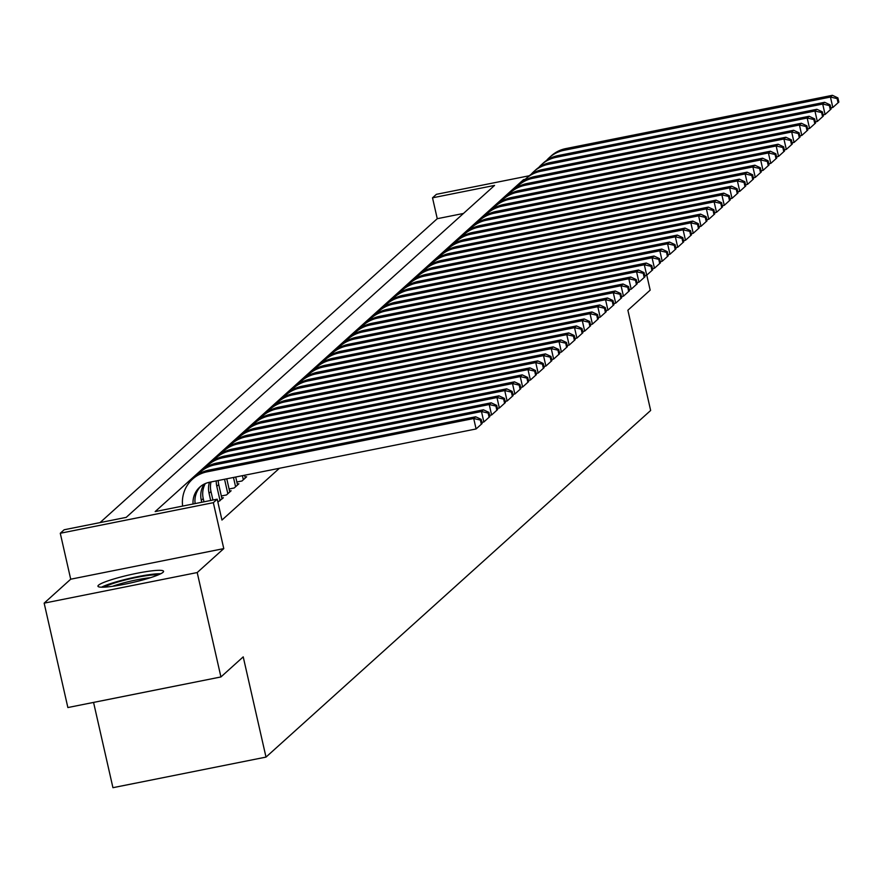 <?xml version="1.0" encoding="UTF-8"?>
<svg xmlns="http://www.w3.org/2000/svg" width="883" height="883" viewBox="0 0 883 883"><rect width="100%" height="100%" fill="white"/><g stroke="black" fill="none" stroke-linecap="round" stroke-linejoin="round"><path stroke-width="1.32" d="M98.499 585.208A33.653 4.062 -12.8 0 0 97.947 586.213A33.653 4.062 -12.8 0 0 128.178 583.497A33.653 4.062 -12.8 0 0 163.024 572.305A33.653 4.062 -12.8 0 0 163.576 571.301A33.653 4.062 -12.8 0 0 133.355 574.027A33.653 4.062 -12.8 0 0 98.499 585.208M463.443 213.465L437.262 218.697L432.515 197.825L436.401 194.326L529.248 175.761M93.565 702.415L112.936 787.691L266.004 757.095L650.65 410.474L627.879 310.231L650.175 290.143L646.775 275.154M266.004 757.095L243.222 656.864L220.927 676.952L67.87 707.548L44.15 603.144L197.207 572.548L223.774 548.608L213.333 502.67L60.276 533.266L64.15 529.767L126.203 517.372L494.568 185.419L432.515 197.825M223.774 548.608L70.706 579.204L44.15 603.144M70.706 579.204L60.276 533.266M437.262 218.697L100.022 522.604M220.927 676.952L197.207 572.548M236.843 482.008L241.986 480.981L246.633 476.787L245.077 477.096M229.094 488.994L234.227 487.968L238.885 483.774L237.317 484.083M221.335 495.981L226.478 494.955L231.125 490.76L229.569 491.069M217.88 502.107L223.377 497.747L221.81 498.067M525.308 179.271L523.531 179.624L155.165 511.577L217.207 499.171L221.953 520.054L279.414 468.277M217.207 499.171L213.333 502.67M523.796 180.827L523.531 179.624M193.057 504.005A21.567 20.927 48 0 1 199.779 487.118A21.567 20.927 48 0 1 209.481 482.261L476.092 428.961L473.718 418.52L207.108 471.82A32.362 31.402 -132 0 0 192.56 479.105A32.362 31.402 -132 0 0 182.626 506.091M195.132 503.586A21.567 20.927 48 0 1 200.783 486.279M480.385 420.054L481.334 424.237L482.118 423.531L481.169 419.359L480.385 420.054L473.718 418.52L475.661 416.776L209.039 470.076A32.362 31.402 -132 0 0 194.503 477.361L192.56 479.105M475.661 416.776L481.169 419.359M481.334 424.237L476.092 428.961M160.794 573.729A33.433 4.04 -12.8 0 0 130.629 578.155A33.433 4.04 -12.8 0 0 101.501 587.195M104.315 587.151A29.128 3.521 167.2 0 1 130.739 578.663A29.128 3.521 167.2 0 1 158.234 574.899M150.507 577.67A26.965 3.256 -12.8 0 0 112.494 586.312M203.973 501.82L203.233 498.542A21.567 20.927 48 0 1 205.342 483.542M201.743 502.272L201.291 500.286A21.567 20.927 48 0 1 204.116 484.127M481.853 422.372L483.851 421.975L481.478 411.533L214.856 464.833A32.362 31.402 -132 0 0 200.32 472.118A32.362 31.402 -132 0 0 197.571 474.922M488.144 413.067L489.094 417.24L489.866 416.544L488.917 412.372L488.144 413.067L481.478 411.533L483.409 409.789L216.799 463.078A32.362 31.402 -132 0 0 202.251 470.363L200.32 472.118M483.409 409.789L488.917 412.372M489.094 417.24L483.851 421.975M212.913 500.032L210.982 491.555A21.567 20.927 48 0 1 211.004 481.952M210.684 500.484L209.05 493.299A21.567 20.927 48 0 1 209.459 482.261M489.601 415.385L491.599 414.988L489.226 404.546L222.615 457.847A32.362 31.402 -132 0 0 208.068 465.131A32.362 31.402 -132 0 0 205.331 467.935M495.904 406.081L496.853 410.253L497.626 409.557L496.676 405.385L495.904 406.081L489.226 404.546L491.169 402.803L224.558 456.092A32.362 31.402 -132 0 0 210.011 463.376L208.068 465.131M491.169 402.803L496.676 405.385M496.853 410.253L491.599 414.988M222.019 498.972L218.741 484.568A21.567 20.927 48 0 1 218.222 480.518M220.077 500.716L216.799 486.312A21.567 20.927 48 0 1 216.28 480.904M497.361 408.399L499.359 408.001L496.986 397.56L230.375 450.849A32.362 31.402 -132 0 0 215.827 458.134A32.362 31.402 -132 0 0 213.09 460.948M503.652 399.094L504.601 403.266L505.385 402.571L504.436 398.388L503.652 399.094L496.986 397.56L498.928 395.816L232.306 449.105A32.362 31.402 -132 0 0 217.759 456.39L215.827 458.134M498.928 395.816L504.436 398.388M504.601 403.266L499.359 408.001M229.768 491.986L226.776 478.807M227.836 493.729L224.558 479.326A21.567 20.927 48 0 1 224.547 479.248M505.12 401.412L507.107 401.014L504.745 390.573L238.123 443.862A32.362 31.402 -132 0 0 223.576 451.147A32.362 31.402 -132 0 0 220.838 453.961M511.412 392.107L512.361 396.279L513.133 395.584L512.184 391.401L511.412 392.107L504.745 390.573L506.676 388.818L240.066 442.118A32.362 31.402 -132 0 0 225.518 449.403L223.576 451.147M506.676 388.818L512.184 391.401M512.361 396.279L507.107 401.014M237.527 484.999L235.717 477.019M235.584 486.743L233.476 477.46M512.868 394.425L514.866 394.017L512.493 383.575L245.882 436.875A32.362 31.402 -132 0 0 231.335 444.16A32.362 31.402 -132 0 0 228.598 446.975M519.171 385.109L520.12 389.293L520.893 388.586L519.944 384.414L519.171 385.109L512.493 383.575L514.436 381.831L247.814 435.131A32.362 31.402 -132 0 0 233.278 442.416L231.335 444.16M514.436 381.831L519.944 384.414M520.12 389.293L514.866 394.017M245.275 478.012L244.646 475.231M243.344 479.756L242.417 475.672M520.628 387.427L522.626 387.03L520.253 376.588L253.631 429.889A32.362 31.402 -132 0 0 239.094 437.173A32.362 31.402 -132 0 0 236.346 439.977M526.919 378.123L527.868 382.306L528.641 381.599L527.692 377.427L526.919 378.123L520.253 376.588L522.184 374.845L255.573 428.145A32.362 31.402 -132 0 0 241.026 435.429L239.094 437.173M522.184 374.845L527.692 377.427M527.868 382.306L522.626 387.03M528.387 380.441L530.374 380.043L528.001 369.602L261.39 422.902A32.362 31.402 -132 0 0 246.843 430.187A32.362 31.402 -132 0 0 244.105 432.99M534.679 371.136L535.628 375.308L536.4 374.613L535.451 370.441L534.679 371.136L528.001 369.602L529.943 367.858L263.333 421.158A32.362 31.402 -132 0 0 248.785 428.443L246.843 430.187M529.943 367.858L535.451 370.441M535.628 375.308L530.374 380.043M536.136 373.454L538.133 373.056L535.76 362.615L269.149 415.915A32.362 31.402 -132 0 0 254.602 423.2A32.362 31.402 -132 0 0 251.865 426.003M542.427 364.149L543.376 368.321L544.16 367.626L543.211 363.454L542.427 364.149L535.76 362.615L537.703 360.871L271.081 414.16A32.362 31.402 -132 0 0 256.545 421.445L254.602 423.2M537.703 360.871L543.211 363.454M543.376 368.321L538.133 373.056M543.895 366.467L545.893 366.07L543.52 355.628L276.898 408.917A32.362 31.402 -132 0 0 262.35 416.202A32.362 31.402 -132 0 0 259.613 419.017M550.186 357.162L551.135 361.335L551.908 360.639L550.959 356.456L550.186 357.162L543.52 355.628L545.451 353.884L278.84 407.173A32.362 31.402 -132 0 0 264.293 414.458L262.35 416.202M545.451 353.884L550.959 356.456M551.135 361.335L545.893 366.07M551.643 359.48L553.641 359.083L551.268 348.642L284.657 401.931A32.362 31.402 -132 0 0 270.11 409.215A32.362 31.402 -132 0 0 267.372 412.03M557.946 350.176L558.895 354.348L559.667 353.653L558.718 349.469L557.946 350.176L551.268 348.642L553.211 346.887L286.6 400.187A32.362 31.402 -132 0 0 272.052 407.471L270.11 409.215M553.211 346.887L558.718 349.469M558.895 354.348L553.641 359.083M559.403 352.494L561.4 352.085L559.027 341.655L292.416 394.944A32.362 31.402 -132 0 0 277.869 402.229A32.362 31.402 -132 0 0 275.132 405.043M565.694 343.178L566.643 347.361L567.416 346.666L566.478 342.483L565.694 343.178L559.027 341.655L560.959 339.9L294.348 393.2A32.362 31.402 -132 0 0 279.801 400.485L277.869 402.229M560.959 339.9L566.478 342.483M566.643 347.361L561.4 352.085M567.162 345.496L569.149 345.098L566.776 334.657L300.165 387.957A32.362 31.402 -132 0 0 285.617 395.242A32.362 31.402 -132 0 0 282.88 398.045M573.453 336.191L574.403 340.374L575.175 339.668L574.226 335.496L573.453 336.191L566.776 334.657L568.718 332.913L302.107 386.213A32.362 31.402 -132 0 0 287.56 393.498L285.617 395.242M568.718 332.913L574.226 335.496M574.403 340.374L569.149 345.098M574.91 338.509L576.908 338.112L574.535 327.67L307.924 380.97A32.362 31.402 -132 0 0 293.377 388.255A32.362 31.402 -132 0 0 290.639 391.059M581.202 329.204L582.151 333.388L582.935 332.681L581.985 328.509L581.202 329.204L574.535 327.67L576.478 325.926L309.856 379.226A32.362 31.402 -132 0 0 295.319 386.511L293.377 388.255M576.478 325.926L581.985 328.509M582.151 333.388L576.908 338.112M582.67 331.522L584.667 331.125L582.294 320.684L315.673 373.984A32.362 31.402 -132 0 0 301.136 381.268A32.362 31.402 -132 0 0 298.388 384.072M588.961 322.218L589.91 326.39L590.683 325.695L589.734 321.522L588.961 322.218L582.294 320.684L584.226 318.94L317.615 372.229A32.362 31.402 -132 0 0 303.068 379.513L301.136 381.268M584.226 318.94L589.734 321.522M589.91 326.39L584.667 331.125M590.418 324.536L592.416 324.138L590.043 313.697L323.432 366.997A32.362 31.402 -132 0 0 308.884 374.282A32.362 31.402 -132 0 0 306.147 377.085M596.72 315.231L597.67 319.403L598.442 318.708L597.493 314.525L596.72 315.231L590.043 313.697L591.985 311.953L325.374 365.242A32.362 31.402 -132 0 0 310.827 372.527L308.884 374.282M591.985 311.953L597.493 314.525M597.67 319.403L592.416 324.138M598.177 317.549L600.175 317.152L597.802 306.71L331.191 359.999A32.362 31.402 -132 0 0 316.644 367.284A32.362 31.402 -132 0 0 313.906 370.098M604.469 308.244L605.418 312.416L606.202 311.721L605.252 307.538L604.469 308.244L597.802 306.71L599.745 304.955L333.123 358.255A32.362 31.402 -132 0 0 318.575 365.54L316.644 367.284M599.745 304.955L605.252 307.538M605.418 312.416L600.175 317.152M605.937 310.562L607.923 310.165L605.561 299.723L338.94 353.012A32.362 31.402 -132 0 0 324.392 360.297A32.362 31.402 -132 0 0 321.655 363.112M612.228 301.246L613.177 305.43L613.95 304.734L613.001 300.551L612.228 301.246L605.561 299.723L607.493 297.968L340.882 351.268A32.362 31.402 -132 0 0 326.335 358.553L324.392 360.297M607.493 297.968L613.001 300.551M613.177 305.43L607.923 310.165M613.685 303.575L615.683 303.167L613.31 292.726L346.699 346.026A32.362 31.402 -132 0 0 332.151 353.31A32.362 31.402 -132 0 0 329.414 356.114M619.987 294.26L620.937 298.443L621.709 297.737L620.76 293.564L619.987 294.26L613.31 292.726L615.252 290.982L348.63 344.282A32.362 31.402 -132 0 0 334.094 351.566L332.151 353.31M615.252 290.982L620.76 293.564M620.937 298.443L615.683 303.167M621.444 296.578L623.442 296.18L621.069 285.739L354.447 339.039A32.362 31.402 -132 0 0 339.911 346.324A32.362 31.402 -132 0 0 337.163 349.127M627.736 287.273L628.685 291.456L629.458 290.75L628.508 286.578L627.736 287.273L621.069 285.739L623.001 283.995L356.39 337.295A32.362 31.402 -132 0 0 341.842 344.58L339.911 346.324M623.001 283.995L628.508 286.578M628.685 291.456L623.442 296.18M629.204 289.591L631.19 289.194L628.817 278.752L362.207 332.052A32.362 31.402 -132 0 0 347.659 339.337A32.362 31.402 -132 0 0 344.922 342.14M635.495 280.286L636.444 284.458L637.217 283.763L636.268 279.591L635.495 280.286L628.817 278.752L630.76 277.008L364.149 330.297A32.362 31.402 -132 0 0 349.602 337.582L347.659 339.337M630.76 277.008L636.268 279.591M636.444 284.458L631.19 289.194M636.952 282.604L638.95 282.207L636.577 271.765L369.966 325.065A32.362 31.402 -132 0 0 355.419 332.35A32.362 31.402 -132 0 0 352.681 335.154M643.243 273.3L644.193 277.472L644.976 276.776L644.027 272.604L643.243 273.3L636.577 271.765L638.519 270.021L371.898 323.31A32.362 31.402 -132 0 0 357.361 330.595L355.419 332.35M638.519 270.021L644.027 272.604M644.193 277.472L638.95 282.207M644.711 275.617L646.709 275.22L644.336 264.779L377.714 318.068A32.362 31.402 -132 0 0 363.167 325.352A32.362 31.402 -132 0 0 360.43 328.167M651.003 266.313L651.952 270.485L652.725 269.79L651.775 265.606L651.003 266.313L644.336 264.779L646.268 263.035L379.657 316.324A32.362 31.402 -132 0 0 365.109 323.608L363.167 325.352M646.268 263.035L651.775 265.606M651.952 270.485L646.709 275.22M652.46 268.631L654.458 268.233L652.084 257.792L385.474 311.081A32.362 31.402 -132 0 0 370.926 318.366A32.362 31.402 -132 0 0 368.189 321.18M658.762 259.326L659.711 263.498L660.484 262.803L659.535 258.62L658.762 259.326L652.084 257.792L654.027 256.037L387.416 309.337A32.362 31.402 -132 0 0 372.869 316.622L370.926 318.366M654.027 256.037L659.535 258.62M659.711 263.498L654.458 268.233M660.219 261.644L662.217 261.236L659.844 250.794L393.233 304.094A32.362 31.402 -132 0 0 378.686 311.379A32.362 31.402 -132 0 0 375.948 314.193M666.51 252.328L667.46 256.512L668.232 255.805L667.294 251.633L666.51 252.328L659.844 250.794L661.775 249.05L395.165 302.35A32.362 31.402 -132 0 0 380.617 309.635L378.686 311.379M661.775 249.05L667.294 251.633M667.46 256.512L662.217 261.236M667.978 254.646L669.965 254.249L667.592 243.807L400.981 297.107A32.362 31.402 -132 0 0 386.434 304.392A32.362 31.402 -132 0 0 383.697 307.196M674.27 245.342L675.219 249.525L675.992 248.818L675.042 244.646L674.27 245.342L667.592 243.807L669.535 242.063L402.924 295.364A32.362 31.402 -132 0 0 388.377 302.648L386.434 304.392M669.535 242.063L675.042 244.646M675.219 249.525L669.965 254.249M675.727 247.659L677.725 247.262L675.352 236.821L408.741 290.121A32.362 31.402 -132 0 0 394.193 297.405A32.362 31.402 -132 0 0 391.456 300.209M682.018 238.355L682.967 242.527L683.751 241.832L682.802 237.659L682.018 238.355L675.352 236.821L677.294 235.077L410.672 288.377A32.362 31.402 -132 0 0 396.136 295.662L394.193 297.405M677.294 235.077L682.802 237.659M682.967 242.527L677.725 247.262M683.486 240.673L685.484 240.275L683.111 229.834L416.489 283.134A32.362 31.402 -132 0 0 401.953 290.419A32.362 31.402 -132 0 0 399.204 293.222M689.778 231.368L690.727 235.54L691.499 234.845L690.55 230.673L689.778 231.368L683.111 229.834L685.042 228.09L418.432 281.379A32.362 31.402 -132 0 0 403.884 288.664L401.953 290.419M685.042 228.09L690.55 230.673M690.727 235.54L685.484 240.275M691.234 233.686L693.232 233.289L690.859 222.847L424.248 276.136A32.362 31.402 -132 0 0 409.701 283.421A32.362 31.402 -132 0 0 406.964 286.235M697.537 224.381L698.486 228.554L699.259 227.858L698.31 223.675L697.537 224.381L690.859 222.847L692.802 221.103L426.191 274.392A32.362 31.402 -132 0 0 411.644 281.677L409.701 283.421M692.802 221.103L698.31 223.675M698.486 228.554L693.232 233.289M698.994 226.699L700.992 226.302L698.619 215.86L432.008 269.149A32.362 31.402 -132 0 0 417.46 276.434A32.362 31.402 -132 0 0 414.723 279.249M705.285 217.395L706.234 221.567L707.018 220.871L706.069 216.688L705.285 217.395L698.619 215.86L700.561 214.105L433.939 267.406A32.362 31.402 -132 0 0 419.392 274.69L417.46 276.434M700.561 214.105L706.069 216.688M706.234 221.567L700.992 226.302M706.753 219.712L708.74 219.304L706.378 208.874L439.756 262.163A32.362 31.402 -132 0 0 425.209 269.447A32.362 31.402 -132 0 0 422.471 272.262M713.045 210.397L713.994 214.58L714.766 213.885L713.817 209.701L713.045 210.397L706.378 208.874L708.309 207.119L441.699 260.419A32.362 31.402 -132 0 0 427.151 267.704L425.209 269.447M708.309 207.119L713.817 209.701M713.994 214.58L708.74 219.304M714.502 212.715L716.499 212.317L714.126 201.876L447.515 255.176A32.362 31.402 -132 0 0 432.968 262.461A32.362 31.402 -132 0 0 430.231 265.264M720.804 203.41L721.753 207.593L722.526 206.887L721.577 202.715L720.804 203.41L714.126 201.876L716.069 200.132L449.447 253.432A32.362 31.402 -132 0 0 434.911 260.717L432.968 262.461M716.069 200.132L721.577 202.715M721.753 207.593L716.499 212.317M722.261 205.728L724.259 205.331L721.886 194.889L455.264 248.189A32.362 31.402 -132 0 0 440.727 255.474A32.362 31.402 -132 0 0 437.979 258.277M728.552 196.423L729.501 200.607L730.274 199.9L729.325 195.728L728.552 196.423L721.886 194.889L723.817 193.145L457.206 246.445A32.362 31.402 -132 0 0 442.659 253.73L440.727 255.474M723.817 193.145L729.325 195.728M729.501 200.607L724.259 205.331M730.02 198.741L732.007 198.344L729.634 187.902L463.023 241.202A32.362 31.402 -132 0 0 448.476 248.487A32.362 31.402 -132 0 0 445.738 251.291M736.312 189.437L737.261 193.609L738.033 192.913L737.084 188.741L736.312 189.437L729.634 187.902L731.577 186.158L464.966 239.448A32.362 31.402 -132 0 0 450.418 246.732L448.476 248.487M731.577 186.158L737.084 188.741M737.261 193.609L732.007 198.344M737.769 191.754L739.766 191.357L737.393 180.916L470.782 234.216A32.362 31.402 -132 0 0 456.235 241.501A32.362 31.402 -132 0 0 453.498 244.304M744.06 182.45L745.009 186.622L745.793 185.927L744.844 181.743L744.06 182.45L737.393 180.916L739.336 179.172L472.714 232.461A32.362 31.402 -132 0 0 458.178 239.746L456.235 241.501M739.336 179.172L744.844 181.743M745.009 186.622L739.766 191.357M745.528 184.768L747.526 184.37L745.153 173.929L478.531 227.218A32.362 31.402 -132 0 0 463.983 234.503A32.362 31.402 -132 0 0 461.246 237.317M751.819 175.463L752.769 179.635L753.541 178.94L752.592 174.757L751.819 175.463L745.153 173.929L747.084 172.174L480.473 225.474A32.362 31.402 -132 0 0 465.926 232.759L463.983 234.503M747.084 172.174L752.592 174.757M752.769 179.635L747.526 184.37M753.276 177.781L755.274 177.384L752.901 166.942L486.29 220.231A32.362 31.402 -132 0 0 471.743 227.516A32.362 31.402 -132 0 0 469.005 230.331M759.579 168.465L760.528 172.649L761.301 171.953L760.351 167.77L759.579 168.465L752.901 166.942L754.844 165.187L488.233 218.487A32.362 31.402 -132 0 0 473.685 225.772L471.743 227.516M754.844 165.187L760.351 167.77M760.528 172.649L755.274 177.384M761.036 170.794L763.033 170.386L760.66 159.944L494.05 213.244A32.362 31.402 -132 0 0 479.502 220.529A32.362 31.402 -132 0 0 476.765 223.344M767.327 161.479L768.276 165.662L769.049 164.955L768.1 160.783L767.327 161.479L760.66 159.944L762.592 158.2L495.981 211.501A32.362 31.402 -132 0 0 481.434 218.785L479.502 220.529M762.592 158.2L768.1 160.783M768.276 165.662L763.033 170.386M768.795 163.797L770.782 163.399L768.409 152.958L501.798 206.258A32.362 31.402 -132 0 0 487.25 213.543A32.362 31.402 -132 0 0 484.513 216.346M775.086 154.492L776.036 158.675L776.808 157.969L775.859 153.797L775.086 154.492L768.409 152.958L770.351 151.214L503.74 204.514A32.362 31.402 -132 0 0 489.193 211.799L487.25 213.543M770.351 151.214L775.859 153.797M776.036 158.675L770.782 163.399M776.543 156.81L778.541 156.412L776.168 145.971L509.557 199.271A32.362 31.402 -132 0 0 495.01 206.556A32.362 31.402 -132 0 0 492.272 209.359M782.835 147.505L783.784 151.677L784.568 150.982L783.618 146.81L782.835 147.505L776.168 145.971L778.111 144.227L511.489 197.516A32.362 31.402 -132 0 0 496.952 204.801L495.01 206.556M778.111 144.227L783.618 146.81M783.784 151.677L778.541 156.412M784.303 149.823L786.3 149.426L783.927 138.984L517.306 192.284A32.362 31.402 -132 0 0 502.769 199.569A32.362 31.402 -132 0 0 500.021 202.373M790.594 140.518L791.543 144.691L792.316 143.995L791.367 139.823L790.594 140.518L783.927 138.984L785.859 137.24L519.248 190.529A32.362 31.402 -132 0 0 504.701 197.814L502.769 199.569M785.859 137.24L791.367 139.823M791.543 144.691L786.3 149.426M792.051 142.836L794.049 142.439L791.676 131.997L525.065 185.287A32.362 31.402 -132 0 0 510.517 192.571A32.362 31.402 -132 0 0 507.78 195.386M798.353 133.532L799.303 137.704L800.075 137.008L799.126 132.825L798.353 133.532L791.676 131.997L793.618 130.254L527.008 183.543A32.362 31.402 -132 0 0 512.46 190.827L510.517 192.571M793.618 130.254L799.126 132.825M799.303 137.704L794.049 142.439M799.81 135.85L801.808 135.452L799.435 125.011L532.824 178.3A32.362 31.402 -132 0 0 518.277 185.585A32.362 31.402 -132 0 0 515.54 188.399M806.102 126.545L807.051 130.717L807.835 130.022L806.885 125.839L806.102 126.545L799.435 125.011L801.378 123.256L534.756 176.556A32.362 31.402 -132 0 0 520.208 183.841L518.277 185.585M801.378 123.256L806.885 125.839M807.051 130.717L801.808 135.452M807.57 128.863L809.556 128.454L807.194 118.013L540.573 171.313A32.362 31.402 -132 0 0 526.025 178.598A32.362 31.402 -132 0 0 523.288 181.412M813.861 119.547L814.81 123.73L815.583 123.024L814.634 118.852L813.861 119.547L807.194 118.013L809.126 116.269L542.515 169.569A32.362 31.402 -132 0 0 527.968 176.854L526.025 178.598M809.126 116.269L814.634 118.852M814.81 123.73L809.556 128.454M815.318 121.865L817.316 121.468L814.943 111.026L548.332 164.326A32.362 31.402 -132 0 0 533.785 171.611A32.362 31.402 -132 0 0 531.047 174.415M821.62 112.56L822.57 116.744L823.342 116.037L822.393 111.865L821.62 112.56L814.943 111.026L816.885 109.282L550.264 162.582A32.362 31.402 -132 0 0 535.727 169.867L533.785 171.611M816.885 109.282L822.393 111.865M822.57 116.744L817.316 121.468M823.077 114.878L825.075 114.481L822.702 104.039L556.08 157.34A32.362 31.402 -132 0 0 541.544 164.624A32.362 31.402 -132 0 0 538.796 167.428M829.369 105.574L830.318 109.746L831.091 109.05L830.141 104.878L829.369 105.574L822.702 104.039L824.634 102.296L558.023 155.596A32.362 31.402 -132 0 0 543.475 162.88L541.544 164.624M824.634 102.296L830.141 104.878M830.318 109.746L825.075 114.481M830.837 107.892L832.824 107.494L830.45 97.053L563.84 150.353A32.362 31.402 -132 0 0 549.292 157.638A32.362 31.402 -132 0 0 546.555 160.441M837.128 98.587L838.077 102.759L838.85 102.064L837.901 97.892L837.128 98.587L830.45 97.053L832.393 95.309L565.782 148.598A32.362 31.402 -132 0 0 551.235 155.883L549.292 157.638M832.393 95.309L837.901 97.892M838.077 102.759L832.824 107.494M207.108 471.82L209.039 470.076M201.291 500.286L203.233 498.542M214.856 464.833L216.799 463.078M209.05 493.299L210.982 491.555M222.615 457.847L224.558 456.092M216.799 486.312L218.741 484.568M230.375 450.849L232.306 449.105M238.123 443.862L240.066 442.118M245.882 436.875L247.814 435.131M253.631 429.889L255.573 428.145M261.39 422.902L263.333 421.158M269.149 415.915L271.081 414.16M276.898 408.917L278.84 407.173M284.657 401.931L286.6 400.187M292.416 394.944L294.348 393.2M300.165 387.957L302.107 386.213M307.924 380.97L309.856 379.226M315.673 373.984L317.615 372.229M323.432 366.997L325.374 365.242M331.191 359.999L333.123 358.255M338.94 353.012L340.882 351.268M346.699 346.026L348.63 344.282M354.447 339.039L356.39 337.295M362.207 332.052L364.149 330.297M369.966 325.065L371.898 323.31M377.714 318.068L379.657 316.324M385.474 311.081L387.416 309.337M393.233 304.094L395.165 302.35M400.981 297.107L402.924 295.364M408.741 290.121L410.672 288.377M416.489 283.134L418.432 281.379M424.248 276.136L426.191 274.392M432.008 269.149L433.939 267.406M439.756 262.163L441.699 260.419M447.515 255.176L449.447 253.432M455.264 248.189L457.206 246.445M463.023 241.202L464.966 239.448M470.782 234.216L472.714 232.461M478.531 227.218L480.473 225.474M486.29 220.231L488.233 218.487M494.05 213.244L495.981 211.501M501.798 206.258L503.74 204.514M509.557 199.271L511.489 197.516M517.306 192.284L519.248 190.529M525.065 185.287L527.008 183.543M532.824 178.3L534.756 176.556M540.573 171.313L542.515 169.569M548.332 164.326L550.264 162.582M556.08 157.34L558.023 155.596M563.84 150.353L565.782 148.598"/></g></svg>
